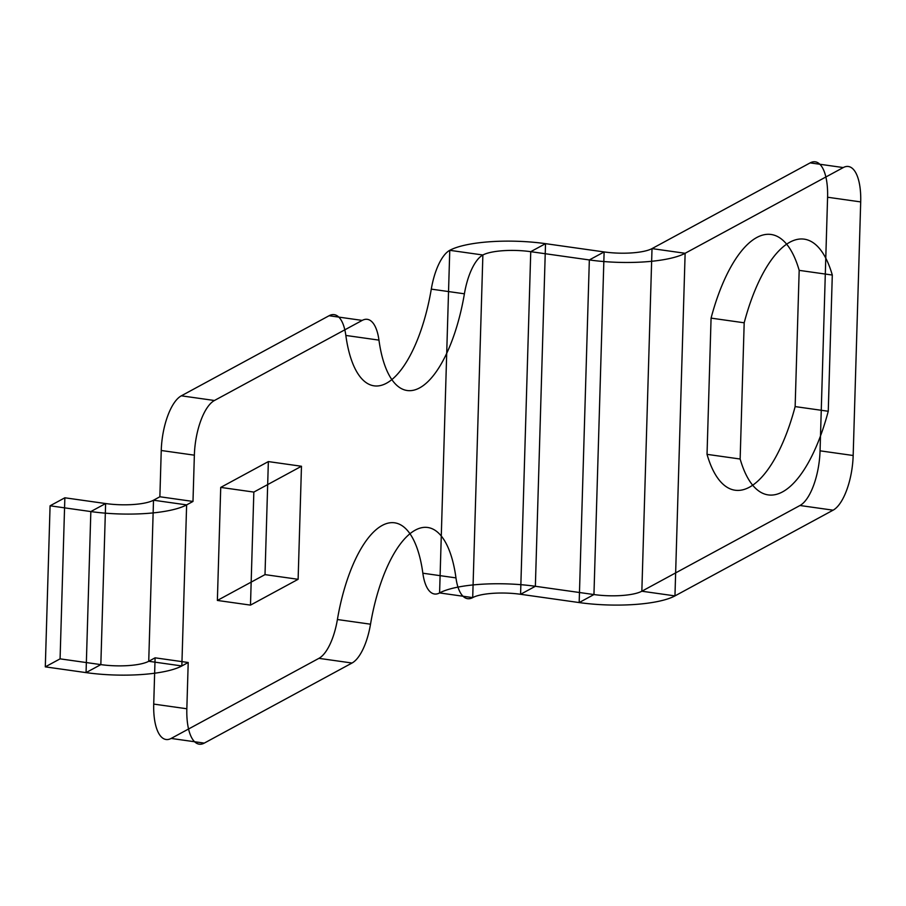 <?xml version="1.0" encoding="UTF-8"?>
<svg xmlns="http://www.w3.org/2000/svg" width="906" height="906" viewBox="0 0 906 906"><rect width="100%" height="100%" fill="white"/><g stroke="black" fill="none" stroke-linecap="round" stroke-linejoin="round"><path stroke-width="1.36" d="M828.254 411.267L795.14 406.59L799.183 270.362L832.297 275.039L828.254 411.267A129.06 50.011 98 0 1 740.145 459.025L707.031 454.348L711.074 318.119L744.188 322.796L740.145 459.025M843.26 167.565L810.145 162.887L652.014 248.606L641.844 591.222A36.274 9.219 -178.3 0 1 593.951 594.551L579.172 602.569A72.559 18.437 -178.3 0 0 674.959 595.899L685.129 253.284L652.014 248.606A36.274 9.219 -178.3 0 1 604.121 251.936L593.951 594.551L535.367 586.284L545.525 243.657L604.121 251.936L589.342 259.943L579.172 602.569L520.576 594.291L530.746 251.675L589.342 259.943A72.559 18.437 -178.3 0 0 685.129 253.284L843.26 167.565A46.047 17.848 98 0 1 860.7 201.913L827.586 197.236L820.055 450.826L853.169 455.503A46.047 17.848 98 0 1 833.09 510.18L674.959 595.899L641.844 591.222L799.975 505.503A46.047 17.848 -82 0 0 820.055 450.826M860.7 201.913L853.169 455.503M482.875 254.994L472.705 597.609L439.591 592.932L449.761 250.316L482.875 254.994A36.274 9.219 1.7 0 1 530.746 251.675L545.525 243.657A72.559 18.437 1.7 0 0 449.784 250.305M439.614 592.92A72.559 18.437 1.7 0 1 535.367 586.284L520.576 594.291A36.274 9.219 1.7 0 0 472.728 597.598A46.047 17.848 98 0 1 455.967 577.892L422.853 573.215A46.047 17.848 -82 0 0 439.58 592.943M265.005 574.619L268.357 461.584L220.724 487.405L217.372 600.44L265.005 574.619L298.119 579.308L301.471 466.262L253.839 492.083L250.486 605.117L298.119 579.308M337.406 619.523L370.52 624.2A46.047 17.848 98 0 1 352.026 663.022L204.269 743.113L171.155 738.435L318.912 658.345A46.047 17.848 -82 0 0 337.406 619.523A111.619 43.25 98 0 1 382.241 525.412A111.619 43.25 98 0 1 422.853 573.215M159.875 496.76L192.989 501.448L194.36 455.174L161.245 450.497L159.875 496.76L153.51 500.214L148.731 661.278L155.096 657.824L153.726 704.087A46.047 17.848 -82 0 0 171.155 738.435M194.36 455.174A46.047 17.848 98 0 1 214.439 400.497L362.196 320.407L329.082 315.73L181.325 395.82A46.047 17.848 -82 0 0 161.245 450.497M217.372 600.44L250.486 605.117M220.724 487.405L253.839 492.083M268.357 461.584L301.471 466.262M192.989 501.448L186.625 504.891L153.51 500.214A36.274 9.219 -178.3 0 1 105.617 503.543L100.838 664.608L60.079 658.855L64.858 497.79L105.617 503.543L90.838 511.562L86.059 672.614L45.3 666.861L50.079 505.797L90.838 511.562A72.559 18.437 -178.3 0 0 186.625 504.891L181.846 665.955L188.21 662.501L186.84 708.764L153.726 704.087M482.853 255.005A46.047 17.848 98 0 0 464.404 293.804L431.29 289.127A111.619 43.25 98 0 1 386.454 383.238A111.619 43.25 98 0 1 345.843 335.447A46.047 17.848 -82 0 0 329.082 315.73M464.404 293.804A111.619 43.25 98 0 1 419.569 387.915A111.619 43.25 98 0 1 378.957 340.124L345.843 335.447M214.439 400.497L181.325 395.82M45.3 666.861L60.079 658.855M50.079 505.797L64.858 497.79M86.059 672.614L100.838 664.608A36.274 9.219 -178.3 0 0 148.731 661.278L181.846 665.955A72.559 18.437 -178.3 0 1 86.059 672.614M155.096 657.824L188.21 662.501M352.026 663.022L318.912 658.345M833.09 510.18L799.975 505.503M711.074 318.119A129.06 50.011 98 0 1 799.183 270.362M795.14 406.59A129.06 50.011 98 0 1 707.031 454.348M827.586 197.236A46.047 17.848 -82 0 0 810.145 162.887M744.188 322.796A129.06 50.011 98 0 1 832.297 275.039M449.738 250.328A46.047 17.848 -82 0 0 431.29 289.127M362.196 320.407A46.047 17.848 98 0 1 378.957 340.124M204.269 743.113A46.047 17.848 98 0 1 186.84 708.764M370.52 624.2A111.619 43.25 98 0 1 415.356 530.089A111.619 43.25 98 0 1 455.967 577.892"/></g></svg>
